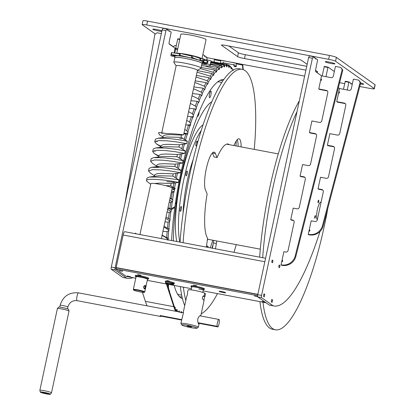 <?xml version="1.0" encoding="UTF-8"?>
<svg xmlns="http://www.w3.org/2000/svg" width="415" height="415" viewBox="0 0 415 415"><rect width="100%" height="100%" fill="white"/><g stroke="black" fill="none" stroke-linecap="round" stroke-linejoin="round"><path stroke-width="0.62" d="M161.933 30.902A4.954 0.508 -167.9 0 0 156.533 29.491A4.954 0.508 -167.9 0 0 152.793 29.195A4.954 0.508 -167.9 0 0 152.902 29.341A4.954 0.508 -167.9 0 0 156.88 30.591A4.954 0.508 -167.9 0 0 161.829 31.384M334.801 63.666A4.954 0.508 -167.9 0 0 329.603 62.157A4.954 0.508 -167.9 0 0 325.22 61.736A4.954 0.508 -167.9 0 0 325.329 61.882A4.954 0.508 -167.9 0 0 330.532 63.391A4.954 0.508 -167.9 0 0 334.91 63.811A4.954 0.508 -167.9 0 0 334.801 63.666M360.453 83.96A4.954 0.508 -167.9 0 0 363.68 84.167A4.954 0.508 -167.9 0 0 363.571 84.022A4.954 0.508 -167.9 0 0 360.692 83.042M207.033 57.68L304.636 76.095M339.641 82.704L344.668 83.648M359.784 86.502L369.734 88.379A5.945 0.612 -167.9 0 0 374.32 88.758A5.945 0.612 -167.9 0 0 374.19 88.582L335.559 61.249A5.945 0.612 -167.9 0 0 328.639 59.303L146.739 24.983A5.945 0.612 -167.9 0 0 142.158 24.604A5.945 0.612 -167.9 0 0 142.288 24.781L155.319 33.999M374.19 88.582L375.015 84.727L336.383 57.395L335.559 61.249M328.639 59.303L329.463 55.449L147.564 21.123L146.739 24.983M169.081 43.736L173.278 46.708M305.907 70.156L244.508 58.567A5.945 0.612 12.1 0 1 237.593 56.622L221.563 45.282A5.945 0.612 12.1 0 1 221.434 45.111A5.945 0.612 12.1 0 1 226.014 45.484L294.608 58.427A5.945 0.612 12.1 0 1 301.523 60.372L307.152 64.356M315.545 70.291L317.553 71.712A5.945 0.612 12.1 0 1 317.683 71.883A5.945 0.612 12.1 0 1 316.1 71.966M169.024 30.679L167.427 29.522M315.493 58.318L313.89 57.161M206.011 56.845L204.413 55.693M352.299 84.204L350.877 83.332M237.593 56.622L238.418 52.767L228.893 46.029M238.418 52.767A5.945 0.612 -167.9 0 0 245.338 54.713L244.508 58.567M306.737 66.296L245.338 54.713M329.463 55.449A5.945 0.612 12.1 0 1 336.383 57.395M375.015 84.727A5.945 0.612 12.1 0 1 375.144 84.899L374.32 88.758M142.158 24.604L142.983 20.75A5.945 0.612 12.1 0 1 147.564 21.123M201.643 58.603A12.886 1.323 -167.9 0 0 192.98 55.755A12.886 1.323 -167.9 0 0 180.53 53.442M179.628 53.353A12.886 1.323 -167.9 0 0 176.899 53.41M176.759 53.39L180.852 34.295A12.886 1.323 12.1 0 1 192.83 35.508A12.886 1.323 12.1 0 1 205.965 39.482A12.886 1.323 12.1 0 1 206.053 39.695L201.991 58.624M177.449 53.494A12.191 1.255 -167.9 0 0 177.449 53.499A12.388 1.276 12.1 0 1 179.612 53.436M181.096 53.577A12.388 1.276 12.1 0 1 193.203 55.864A12.388 1.276 12.1 0 1 201.259 58.582M111.303 267.053L115.095 267.768A1.982 0.462 100.7 0 0 115.09 269.989L126.601 278.128L122.809 277.412L111.303 269.273A1.982 0.462 -79.3 0 1 111.303 267.053L162.146 29.896L162.971 28.256L166.763 28.972L167.437 29.449L167.437 30.342L167.774 29.641M169.009 30.752L171.198 32.111L169.216 41.811A1.982 0.462 -79.3 0 0 169.211 44.032L175.006 48.13L174.222 52.238L174.917 52.731L175.706 49.069L174.933 48.923M169.05 30.544L169.04 31.473L169.372 30.819M202.873 54.521L204.424 55.62L204.424 56.507L204.766 55.807M205.996 56.917L207.038 57.467L206.986 59.895L204.507 59.584L204.346 60.32M206.037 56.71L206.027 57.644L206.359 56.985M122.809 277.412A153.151 35.56 100.7 0 0 123.67 277.625L127.457 278.335A153.151 35.56 100.7 0 0 132.93 277.661M175.623 48.69A1.982 0.462 100.7 0 0 175.701 48.363L177.682 39.109L177.838 38.777L179.809 39.15L177.838 38.777M136.094 233.842L135.451 233.095L135.321 233.697M175.706 49.069L175.861 48.737L175.006 48.576L177.506 49.899M166.763 28.972L165.938 30.611L162.146 29.896M115.095 267.768L165.938 30.611M126.601 278.128A153.151 35.56 100.7 0 0 127.457 278.335M135.373 233.443L136.146 233.588M257.772 294.692L261.564 295.407A1.982 0.462 100.7 0 0 261.559 297.628L273.065 305.767L269.278 305.051L257.772 296.912A1.982 0.462 -79.3 0 1 257.772 294.692L308.615 57.535L309.44 55.895L313.226 56.611L313.906 57.088L313.922 57.986L314.243 57.28M315.478 58.391L317.667 59.75L315.68 69.45A1.982 0.462 -79.3 0 0 315.68 71.671L321.475 75.769L320.691 79.877L321.257 80.277M315.519 58.183L315.509 59.112L315.836 58.458M343.459 89.287L345.264 81.247L349.057 81.963L350.893 83.259L350.914 84.157L351.23 83.446M318.098 202.795A1.349 0.311 -79.3 0 1 318.087 201.353A1.349 0.311 -79.3 0 1 318.627 200.16A1.349 0.311 -79.3 0 1 318.658 200.17A1.349 0.311 -79.3 0 1 318.673 201.612A1.349 0.311 -79.3 0 1 318.129 202.805A1.349 0.311 -79.3 0 1 318.098 202.795M314.793 218.217A1.349 0.311 -79.3 0 1 314.777 216.78A1.349 0.311 -79.3 0 1 315.322 215.582A1.349 0.311 -79.3 0 1 315.353 215.598A1.349 0.311 -79.3 0 1 315.364 217.035A1.349 0.311 -79.3 0 1 314.824 218.233A1.349 0.311 -79.3 0 1 314.793 218.217M317.33 219.727A9.021 2.096 -79.3 0 1 317.278 210.057A9.021 2.096 -79.3 0 1 320.904 202.105A9.021 2.096 -79.3 0 1 321.091 202.178M322.18 75.955L324.307 66.416L328.099 67.131L334.329 71.541M269.278 305.051A153.151 35.56 100.7 0 0 270.134 305.264L273.926 305.974A153.151 35.56 100.7 0 0 319.975 231.56M324.307 66.416L328.089 67.131M345.264 81.247L349.046 81.963M281.842 261.082L282.61 261.227L281.915 260.734L281.007 264.972L281.749 265.268M309.061 230.6L309.829 230.74L309.134 230.247L308.226 234.491L308.968 234.781M349.057 81.963L348.901 82.294L345.109 81.579M347.246 90.003L348.901 82.294M338.375 87.726L339.434 88.473L338.65 92.581L339.216 92.981M328.099 67.131L327.938 67.463L324.151 66.748M325.967 76.671L327.938 67.463M313.226 56.611L312.402 58.25L308.615 57.535M261.564 295.407L312.402 58.25M273.065 305.767A153.151 35.56 100.7 0 0 273.926 305.974M264.796 294.453L263.971 293.872L263.452 296.3L264.277 296.881L264.796 294.453L263.888 294.282M271.26 301.824L272.084 302.405L272.603 299.978L271.784 299.397L271.26 301.824M272.992 260.636L272.167 260.055L271.716 262.176L272.536 262.757L272.992 260.636L272.084 260.464M278.704 267.12L279.523 267.701L279.98 265.579L279.155 264.998L278.704 267.12M279.98 265.579L279.067 265.408M272.603 299.978L271.695 299.806M257.85 294.328L116.553 267.665A0.394 0.384 -54.7 0 1 116.257 267.208L123.162 235.009A3.963 0.918 -79.3 0 1 124.718 231.695L265.579 258.275M116.838 267.908A0.394 0.384 125.3 0 1 116.817 267.898L116.408 267.608M176.271 45.702L175.083 45.479L173.133 46.807M161.357 33.568L157.124 32.769L154.899 34.289L124.775 204.216M338.853 91.627A0.794 0.768 125.3 0 1 339.418 92.701A0.794 0.768 125.3 0 1 338.547 93.173L336.726 101.659L337.385 102.121L344.964 103.553L344.305 103.091A1.982 1.919 125.3 0 1 345.788 105.374L339.75 133.526A1.982 1.919 125.3 0 1 337.442 135.093L329.863 133.666L327.383 145.234L328.042 145.701L333.727 146.77L333.069 146.308A1.982 1.919 125.3 0 1 334.552 148.591L328.514 176.743A1.982 1.919 125.3 0 1 326.206 178.315L320.525 177.241L318.04 188.809L318.699 189.276L322.491 189.987L321.833 189.525A1.982 1.919 125.3 0 1 323.316 191.808L317.278 219.96A1.982 1.919 125.3 0 1 314.969 221.532L311.183 220.816L309.279 229.687A0.794 0.768 125.3 0 1 309.818 230.766A0.794 0.768 125.3 0 1 308.926 231.222M309.787 230.045L309.279 229.687M339.46 88.535L349.01 90.335A1.982 1.919 125.3 0 0 351.318 88.763L353.388 79.125L358.69 80.126L360.765 82.772L323.181 225.988A11.895 11.506 125.3 0 1 309.46 234.874L308.516 234.698M309.46 234.874L308.267 234.309M360.765 82.772L360.106 82.31L322.528 225.521L323.181 225.988M309.056 231.238A0.794 0.768 125.3 0 1 308.999 230.885M322.865 190.101A1.982 1.919 -54.7 0 0 322.491 189.987M334.106 146.884A1.982 1.919 -54.7 0 0 333.727 146.77M345.342 103.667A1.982 1.919 -54.7 0 0 344.964 103.553M338.656 92.587A0.794 0.768 125.3 0 1 339.429 92.083M360.106 82.31L358.69 80.126M336.726 101.659L344.305 103.091M327.383 145.234L333.069 146.308M318.04 188.809L321.833 189.525M308.807 234.413A11.895 11.506 -54.7 0 0 322.528 225.521M320.894 78.923A0.794 0.768 125.3 0 1 321.459 79.996A0.794 0.768 125.3 0 1 320.588 80.469L318.767 88.95L319.425 89.417L327.004 90.849L326.346 90.382A1.982 1.919 125.3 0 1 327.829 92.669L321.791 120.817A1.982 1.919 125.3 0 1 319.483 122.389L311.904 120.957L309.424 132.53L310.083 132.992L315.768 134.066L315.11 133.599A1.982 1.919 125.3 0 1 316.593 135.887L310.555 164.039A1.982 1.919 125.3 0 1 308.246 165.606L302.561 164.537L300.081 176.105L300.74 176.567L304.532 177.283L303.873 176.816A1.982 1.919 125.3 0 1 305.352 179.104L299.319 207.256A1.982 1.919 125.3 0 1 297.01 208.823L293.223 208.112L290.744 219.68L291.397 220.142L293.296 220.5L292.637 220.038A1.982 1.919 125.3 0 1 294.116 222.321L288.083 250.473A1.982 1.919 125.3 0 1 285.774 252.045L283.881 251.687L282.06 260.169A0.794 0.768 125.3 0 1 282.599 261.253A0.794 0.768 125.3 0 1 281.707 261.709M282.568 260.527L282.06 260.169M321.501 75.826L331.051 77.631A1.982 1.919 125.3 0 0 333.359 76.059L335.424 66.416L340.731 67.417L342.816 70.088L295.885 256.335A11.895 11.506 125.3 0 1 282.133 265.341L281.297 265.18M282.133 265.341L281.048 264.791M342.816 70.088L342.162 69.627L295.226 255.873L295.885 256.335M281.837 261.725A0.794 0.768 125.3 0 1 281.78 261.372M293.67 220.614A1.982 1.919 -54.7 0 0 293.296 220.5M304.906 177.397A1.982 1.919 -54.7 0 0 304.532 177.283M316.142 134.18A1.982 1.919 -54.7 0 0 315.768 134.066M327.383 90.963A1.982 1.919 -54.7 0 0 327.004 90.849M320.696 79.877A0.794 0.768 125.3 0 1 321.469 79.379M342.162 69.627L340.731 67.417M318.767 88.95L326.346 90.382M309.424 132.53L315.11 133.599M300.081 176.105L303.873 176.816M290.744 219.68L292.637 220.038M281.479 264.874A11.895 11.506 -54.7 0 0 295.226 255.873M222.99 63.703A1.287 0.737 -159.7 0 0 221.257 63.381M236.285 66.229A1.287 0.737 -159.7 0 0 234.257 66.161M237.857 63.495L231.969 62.281M224.769 60.896L218.913 59.921M327.881 208.081A124.894 29.003 -79.3 0 1 307.961 283.72A124.894 29.003 -79.3 0 1 275.42 329.795L272.39 329.225A124.894 29.003 -79.3 0 1 259.94 301.632M259.66 257.16A124.894 29.003 -79.3 0 1 286.163 129.848A124.894 29.003 -79.3 0 1 299.329 100.85M275.42 329.795A124.894 29.003 -79.3 0 1 262.975 302.203M262.69 257.731A124.894 29.003 -79.3 0 1 289.198 130.419A124.894 29.003 -79.3 0 1 297.015 111.645M229.402 144.69A48.866 11.345 100.7 0 0 228.058 144.036A48.866 11.345 100.7 0 0 218.596 154.276A48.866 11.345 100.7 0 0 217.107 157.565L215.401 153.524A19.904 4.622 100.7 0 0 214.109 152.139A19.904 4.622 100.7 0 0 210.255 156.31A19.904 4.622 100.7 0 0 205.435 189.878L207.137 193.919A48.866 11.345 100.7 0 0 207.609 238.293L206.343 247.096M233.956 252.31A124.894 29.003 100.7 0 0 236.275 244.637M254.25 149.379A124.894 29.003 100.7 0 0 242.158 69.326A124.894 29.003 100.7 0 0 217.974 95.497A124.894 29.003 100.7 0 0 183.108 242.713M242.158 69.326L239.123 68.755A124.894 29.003 100.7 0 0 214.944 94.926A124.894 29.003 100.7 0 0 180.079 242.142M183.394 287.185A124.894 29.003 100.7 0 0 185.821 300.491M201.213 313.813A124.894 29.003 100.7 0 0 217.486 293.618M215.416 248.813A19.904 4.622 100.7 0 0 216.355 243.481L216.723 240.949M241.141 146.905A19.827 4.601 100.7 0 0 238.988 138.818A19.827 4.601 100.7 0 0 235.149 142.973L233.91 145.541M180.359 286.615A124.894 29.003 100.7 0 0 184.722 305.611M238.106 146.334A19.827 4.601 100.7 0 0 237.261 139.658M217.107 157.565L214.078 156.995L212.381 152.974M212.387 248.237A19.904 4.622 100.7 0 0 213.326 242.91L213.689 240.378M176.116 203.018A67.401 15.651 -79.3 0 1 176.188 202.421M208.091 247.428A3.372 0.783 100.7 0 0 207.723 245.976A3.372 0.783 100.7 0 0 207.552 246.017A3.372 0.783 100.7 0 0 206.857 247.195M236.296 140.903A111.609 25.917 -79.3 0 1 235.959 145.93M207.77 239.263A89.209 20.714 -79.3 0 1 207.261 240.71M162.13 235.098L166.638 237.655A126.876 29.46 -79.3 0 1 167.146 231.643L162.929 231.383M164.039 226.206L167.468 228.25A126.876 29.46 -79.3 0 1 168.117 222.067L164.963 221.906M166.005 217.029L168.521 218.591A126.876 29.46 -79.3 0 1 169.32 212.278L167.048 212.179M176.432 311.395L177.086 310.892A125.688 29.185 100.7 0 0 178.217 311.732M175.996 310.757L176.603 310.451A125.688 29.185 100.7 0 1 175.14 308.734L175.109 308.76M167.982 287.061L168.417 286.77A125.688 29.185 100.7 0 0 168.843 289.722M167.442 285.396L168.236 285.287A125.688 29.185 100.7 0 1 168.122 284.306M166.638 237.655L168.065 238.122A125.688 29.185 100.7 0 1 168.651 231.072L167.146 231.643M167.468 228.25L168.864 228.826A125.688 29.185 100.7 0 1 169.626 221.579L168.117 222.067M168.521 218.591L169.891 219.276A125.688 29.185 100.7 0 1 170.824 211.873L169.32 212.278M182.46 298.665A111.609 25.917 -79.3 0 1 180.779 297.794A111.609 25.917 -79.3 0 1 174.201 285.453M171.592 240.539A111.609 25.917 -79.3 0 1 174.782 207.552L171.416 209.663L171.099 211.515A15.858 3.605 15 0 0 167.619 209.502M170.824 211.873L171.099 211.515M169.626 221.579L170.192 219.276L169.891 219.276M168.651 231.072L169.18 228.727L168.864 228.826M167.909 240.301L168.391 237.925L168.065 238.122M168.417 286.77L168.604 284.54L168.236 285.287M169.528 291.844L169.46 290.417L169.092 291.237M175.14 308.734L175.042 307.027L174.699 308.101M177.086 310.892L176.935 309.325L176.603 310.451M179.207 312.262L179.353 311.323L179 310.845L178.689 312.007M181.495 312.837L181.62 311.904L181.231 311.577L180.935 312.77M167.888 208.257L171.416 209.663M173.818 207.261L174.782 207.552M173.439 240.892A89.209 20.714 -79.3 0 1 176.297 203.054L175.338 203.651M176.297 203.054L175.452 202.894M169.906 221.154A15.858 4.798 14 0 0 165.694 218.482M168.931 230.579A15.858 5.966 13 0 0 163.837 227.161M168.189 239.74A15.858 7.097 12 0 0 162.047 235.507M168.672 285.919A15.858 12.746 4.5 0 0 168.257 285.24M169.569 291.683A15.858 13.441 2.6 0 0 169.356 291.309M175.322 307.79A15.858 15.339 -13.4 0 0 174.985 307.209M177.252 309.948A15.858 15.578 -24.2 0 0 176.915 309.382M209.233 96.493A3.372 0.783 100.7 0 0 209.601 97.701A3.372 0.783 100.7 0 0 210.675 95.875A3.372 0.783 100.7 0 0 211.214 92.291A3.372 0.783 100.7 0 0 210.851 91.082A3.372 0.783 100.7 0 0 209.777 92.908A3.372 0.783 100.7 0 0 209.233 96.493M197.416 116.086A3.372 0.783 100.7 0 0 197.639 116.335A3.372 0.783 100.7 0 0 199.236 111.588M168.08 207.635L169.802 208.74A126.876 29.46 -79.3 0 1 170.736 202.333L169.17 202.281M170.093 197.971L171.291 198.759A126.876 29.46 -79.3 0 1 172.36 192.306L171.312 192.275M173.237 187.373A126.876 29.46 -79.3 0 1 174.186 182.258L166.861 181.64M175.109 177.553A126.876 29.46 -79.3 0 1 175.955 173.418M177.148 167.836A126.876 29.46 -79.3 0 1 178.066 163.723M179.353 158.224A126.876 29.46 -79.3 0 1 180.38 153.996M181.723 148.72A126.876 29.46 -79.3 0 1 182.911 144.238M184.13 139.824A126.876 29.46 -79.3 0 1 185.821 133.957L183.84 133.853M184.774 129.496L186.781 130.756A126.876 29.46 -79.3 0 1 188.545 125.123L185.749 124.951M186.729 120.371L189.541 122.067A126.876 29.46 -79.3 0 1 191.367 116.703L187.575 116.428M188.597 111.651L192.389 113.809A126.876 29.46 -79.3 0 1 194.256 108.756L189.313 108.325M190.361 103.418L195.304 106.038A126.876 29.46 -79.3 0 1 197.203 101.327L190.947 100.684M192.005 95.761L198.266 98.806A126.876 29.46 -79.3 0 1 200.191 94.464L192.482 93.536M193.504 88.763L201.259 92.161A126.876 29.46 -79.3 0 1 203.194 88.219L193.904 86.911M194.853 82.476L204.268 86.144A126.876 29.46 -79.3 0 1 206.193 82.621L195.2 80.847M196.036 76.946L207.261 80.79A126.876 29.46 -79.3 0 1 209.17 77.719L196.373 75.38M197.058 72.179L210.229 76.142A126.876 29.46 -79.3 0 1 212.112 73.538L197.405 70.581M200.3 68.553L213.149 72.226A126.876 29.46 -79.3 0 1 214.991 70.104L201.119 67.432M204.74 65.933L216.002 69.066A126.876 29.46 -79.3 0 1 217.792 67.443L208.652 65.918M210.519 64.434L218.767 66.68A126.876 29.46 -79.3 0 1 220.495 65.57L210.644 63.843M210.908 62.624L221.434 65.093A126.876 29.46 -79.3 0 1 223.083 64.496L210.986 62.25M211.111 61.653L223.976 64.309A126.876 29.46 -79.3 0 1 225.542 64.232L211.147 61.508L226.388 64.335A126.876 29.46 -79.3 0 1 226.419 64.341A126.876 29.46 -79.3 0 1 227.856 64.776L228.847 66.193A125.688 29.185 100.7 0 0 227.124 65.684L226.388 64.335M228.068 65.082L228.639 65.165A126.876 29.46 -79.3 0 1 230.003 66.125L230.968 67.562A125.688 29.185 100.7 0 0 229.371 66.447L228.639 65.165M230.434 66.768L230.73 66.799A126.876 29.46 -79.3 0 1 231.98 68.273L232.919 69.72A125.688 29.185 100.7 0 0 231.451 68.008L230.73 66.799M233.355 70.353L232.639 69.227A126.876 29.46 -79.3 0 1 232.649 69.248L233.157 70.042M169.802 208.74L171.245 208.797A125.688 29.185 100.7 0 1 172.235 202.017L170.736 202.333M171.291 198.759L172.604 199.651A125.688 29.185 100.7 0 1 173.854 192.083L172.36 192.306M173.449 189.069L174.274 189.702A125.688 29.185 100.7 0 1 174.388 189.038M175.529 182.87A125.688 29.185 100.7 0 0 174.539 188.197M177.464 173.2A125.688 29.185 100.7 0 0 176.406 178.372M179.591 163.505A125.688 29.185 100.7 0 0 178.434 168.656M181.92 153.778A125.688 29.185 100.7 0 0 180.634 159.038M184.468 144.021A125.688 29.185 100.7 0 0 182.999 149.53M185.821 133.957L187.227 134.32A125.688 29.185 100.7 0 0 185.547 140.135M186.781 130.756L187.865 132.198A125.688 29.185 100.7 0 1 189.93 125.584L188.545 125.123M189.541 122.067L190.589 123.556A125.688 29.185 100.7 0 1 192.726 117.263L191.367 116.703M192.389 113.809L193.406 115.344A125.688 29.185 100.7 0 1 195.595 109.41L194.256 108.756M195.304 106.038L196.29 107.604A125.688 29.185 100.7 0 1 198.515 102.069L197.203 101.327M198.266 98.806L199.221 100.399A125.688 29.185 100.7 0 1 201.472 95.3L200.191 94.464M201.259 92.161L202.183 93.769A125.688 29.185 100.7 0 1 204.45 89.137L203.194 88.219M204.268 86.144L205.16 87.757A125.688 29.185 100.7 0 1 207.422 83.623L206.193 82.621M207.261 80.79L208.128 82.403A125.688 29.185 100.7 0 1 210.369 78.793L209.17 77.719M210.229 76.142L211.069 77.745A125.688 29.185 100.7 0 1 213.279 74.679L212.112 73.538M213.149 72.226L213.969 73.808A125.688 29.185 100.7 0 1 216.127 71.313L214.991 70.104M216.002 69.066L216.801 70.617A125.688 29.185 100.7 0 1 218.897 68.703L217.792 67.443M218.767 66.68L219.545 68.2A125.688 29.185 100.7 0 1 221.574 66.882L220.495 65.57M221.434 65.093L222.196 66.566A125.688 29.185 100.7 0 1 224.131 65.85L223.083 64.496M223.976 64.309L224.728 65.726A125.688 29.185 100.7 0 1 226.564 65.622L225.542 64.232M172.235 202.017L172.863 199.848L172.604 199.651M223.83 79.457A111.609 25.917 -79.3 0 0 221.942 79.659A111.609 25.917 -79.3 0 0 174.917 206.608L171.245 208.797M232.919 69.72L232.737 70.664M230.968 67.562L231.124 69.129L231.451 68.008M228.847 66.193L228.701 67.137L229.059 67.609L229.371 66.447M226.564 65.622L226.44 66.55L226.829 66.877L227.124 65.684M224.131 65.85L224.033 66.763L224.448 66.939L224.728 65.726M221.574 66.882L221.491 67.769L221.942 67.795L222.196 66.566M218.897 68.703L218.84 69.564L219.312 69.44L219.545 68.2M216.127 71.313L216.091 72.137L216.589 71.857L216.801 70.617M213.279 74.679L213.263 75.468L213.782 75.042L213.969 73.808M210.369 78.793L210.379 79.535L210.913 78.964L211.069 77.745M207.422 83.623L207.453 84.312L207.998 83.597L208.128 82.403M204.45 89.137L204.502 89.775L205.057 88.919L205.16 87.757M201.472 95.3L201.55 95.881L202.11 94.89L202.183 93.769M198.515 102.069L198.614 102.588L199.179 101.478L199.221 100.399M195.595 109.41L195.714 109.861L196.274 108.631L196.29 107.604M192.726 117.263L192.866 117.647L193.421 116.304L193.406 115.344M189.93 125.584L190.091 125.901L190.635 124.453L190.589 123.556M187.227 134.32L187.404 134.559L187.943 133.023L187.865 132.198M173.854 192.083L174.507 190.003L174.274 189.702M211.821 101.737A89.209 20.714 -79.3 0 0 176.401 202.297L175.457 202.862M213.782 75.042A15.858 13.591 50.8 0 1 213.269 75.421M210.913 78.964A15.858 13.057 45.5 0 1 210.379 79.343M207.998 83.597A15.858 12.434 41.1 0 1 207.438 83.975M205.057 88.919A15.858 11.729 37.5 0 1 204.46 89.298M202.11 94.89A15.858 10.946 34.5 0 1 201.441 95.279M199.179 101.478A15.858 10.085 31.9 0 1 198.266 101.929M196.274 108.631A15.858 9.156 29.6 0 1 195.04 109.14M193.421 116.304A15.858 8.165 27.7 0 1 191.699 116.843M190.635 124.453A15.858 7.122 25.9 0 1 185.754 124.91M187.943 133.023A15.858 6.028 24.3 0 1 183.964 133.262M174.113 191.87A15.858 1.162 17 0 0 171.623 190.833M174.507 190.003A15.858 1.162 17 0 0 172.085 188.996M172.505 201.732A15.858 2.386 16 0 0 169.6 200.263M172.863 199.848A15.858 2.386 16 0 0 169.994 198.422M195.958 143.642A2.48 0.576 100.7 0 0 196.108 145.935A2.48 0.576 100.7 0 0 197.177 143.357A2.48 0.576 100.7 0 0 197.026 141.064A2.48 0.576 100.7 0 0 195.958 143.642M186.019 173.579A2.48 0.576 100.7 0 0 186.169 175.872A2.48 0.576 100.7 0 0 187.238 173.294A2.48 0.576 100.7 0 0 187.087 171.001A2.48 0.576 100.7 0 0 186.019 173.579M180.198 209.072A2.48 0.576 100.7 0 0 180.349 211.36A2.48 0.576 100.7 0 0 181.417 208.781A2.48 0.576 100.7 0 0 181.267 206.494A2.48 0.576 100.7 0 0 180.198 209.072M193.24 159.329A48.866 11.345 100.7 0 0 185.381 190.791A48.866 11.345 100.7 0 0 183.082 213.139M201.239 130.486A64.429 14.961 100.7 0 0 181.552 191.689A64.429 14.961 100.7 0 0 179.84 242.095M203.065 124.858A64.429 14.961 100.7 0 0 178.517 191.118A64.429 14.961 100.7 0 0 176.806 241.525M187.087 326.076L191.683 326.979L187.087 326.076M203.002 296.196L204.911 296.559A8.923 0.918 12.1 0 1 204.906 296.564L205.529 293.67A8.923 0.918 12.1 0 1 205.529 293.675A8.923 0.918 12.1 0 1 205.529 293.67L204.911 296.559A8.923 0.918 12.1 0 1 204.896 296.595L204.102 298.665L204.066 300.455A8.923 0.918 -167.9 0 0 204.081 300.419A8.923 0.918 -167.9 0 0 203.895 300.164A8.923 0.918 -167.9 0 0 203.106 299.76C201.918 297.929 202.193 296.642 203.931 295.905A8.923 0.918 12.1 0 1 204.107 295.978L204.725 293.089A8.923 0.918 12.1 0 0 195.029 290.505A8.923 0.918 12.1 0 0 188.083 289.929A8.923 0.918 12.1 0 1 188.083 289.929L187.466 292.819M199.138 323.363L198.79 323.98C197.986 323.29 197.649 321.635 197.779 319.016C198.733 316.598 199.667 315.488 200.57 315.685L200.694 315.991M183.497 312.454L180.893 323.482A8.923 0.918 12.1 0 1 188.799 324.245A8.923 0.918 12.1 0 1 198.152 326.968A8.923 0.918 12.1 0 1 198.339 327.222A8.923 0.918 12.1 0 1 198.271 327.305L196.866 328.198A7.729 0.794 12.1 0 1 189.681 327.388A7.729 0.794 12.1 0 1 181.967 325.106A7.729 0.794 12.1 0 1 181.827 324.976A7.729 0.794 12.1 0 1 188.275 325.474A7.729 0.794 12.1 0 1 196.762 327.907A7.729 0.794 12.1 0 1 196.866 328.198M205.529 293.664L204.642 293.498M181.827 324.976L180.919 323.581A8.923 0.918 12.1 0 1 180.893 323.482M187.523 292.84L187.461 292.829A8.923 0.918 12.1 0 1 187.466 292.824A8.923 0.918 12.1 0 1 187.476 292.788L187.476 292.788C187.632 293.882 187.357 295.169 186.651 296.647A8.923 0.918 -167.9 0 0 186.636 296.678L183.202 312.708M204.107 295.978L203.573 295.879M187.746 325.983L191.061 326.693M181.625 320.048L161.025 316.152A3.963 0.903 -79.3 0 1 160.569 316.463A3.963 0.903 -79.3 0 1 160.475 316.427A3.963 0.903 -79.3 0 1 160.18 315.54L181.734 319.623M198.095 322.72L217.087 326.315A3.963 0.903 -79.3 0 1 217.61 321.916A3.963 0.903 -79.3 0 1 218.949 319.446A3.963 0.903 -79.3 0 1 219.037 319.483A3.963 0.903 -79.3 0 1 219.208 322.839A3.963 0.903 -79.3 0 1 217.932 326.921L198.292 323.207M217.087 326.315L217.932 326.921M161.025 316.152L160.18 315.54M46.807 393.773A3.372 0.348 -167.9 0 0 48.633 393.851A3.372 0.348 -167.9 0 0 43.871 392.517A3.372 0.348 -167.9 0 0 42.045 392.44A3.372 0.348 -167.9 0 0 46.807 393.773M43.093 392.185A5.156 0.529 -167.9 0 0 40.302 392.092A5.156 0.529 -167.9 0 0 47.585 394.105A5.156 0.529 -167.9 0 0 50.365 394.25A5.156 0.529 -167.9 0 0 48.15 393.29A5.156 0.529 -167.9 0 0 43.093 392.185M50.365 394.25L51.47 392.875A5.945 0.612 -167.9 0 0 51.486 392.849A5.945 0.612 -167.9 0 0 43.082 390.494A5.945 0.612 -167.9 0 0 39.856 390.354A5.945 0.612 -167.9 0 0 39.856 390.385L40.302 392.092M51.486 392.849L69.009 311.094A5.945 0.612 -167.9 0 0 69.009 311.063A5.945 0.612 -167.9 0 0 60.606 308.739A5.945 0.612 -167.9 0 0 57.395 308.573A5.945 0.612 -167.9 0 0 57.379 308.604L39.856 390.354M69.009 311.063L68.563 309.362A5.156 0.529 -167.9 0 0 61.28 307.344A5.156 0.529 -167.9 0 0 58.499 307.204L57.395 308.573M145.011 285.644L143.611 286.832L144.347 288.726L145.209 287.46L144.908 285.613M144.472 289.042C143.154 287.279 143.419 286.065 145.255 285.385C145.961 287.056 145.701 288.275 144.472 289.042L144.446 288.752M134.408 290.448A5.452 0.56 -167.9 0 0 140.078 291.916A5.452 0.56 -167.9 0 0 144.264 292.31A5.452 0.56 -167.9 0 0 143.538 291.792A5.452 0.56 -167.9 0 0 137.334 290.225A5.452 0.56 -167.9 0 0 133.656 290.038A5.452 0.56 -167.9 0 0 134.408 290.448M133.656 290.038L133.355 289.577A5.846 0.602 12.1 0 1 133.334 289.509A5.846 0.602 12.1 0 1 137.583 289.826A5.846 0.602 12.1 0 1 143.953 291.455A5.846 0.602 12.1 0 1 144.773 291.958A5.846 0.602 12.1 0 1 144.731 292.015L144.264 292.31M160.921 146.173L156.59 144.021L154.743 141.894L155.345 139.253L157.882 138.252L167.131 137.002L181.065 137.334L181.547 135.072M162.768 137.562L163.131 135.964L165.435 134.906L170.259 134.616L181.355 135.103L183.653 134.725L197.457 70.322A10.904 1.121 12.1 0 0 195.927 69.383A10.904 1.121 12.1 0 0 184.053 66.348A10.904 1.121 12.1 0 0 176.136 65.752L161.777 132.738M165.684 185.666L170.679 185.79L171.162 183.529M154.432 183.482L159.874 183.072L170.97 183.56L178.486 182.46L177.127 182.175M146.765 181.184L146.495 180.774A15.858 1.629 12.1 0 1 146.448 180.592L147.035 178.014L149.571 177.018L158.821 175.763L172.754 176.095L173.237 173.833M154.458 176.328L154.821 174.731L157.124 173.672L161.949 173.382L173.045 173.869L180.561 172.77L181.09 170.316L171.224 168.578L161.466 167.437L151.651 167.328L149.11 168.324L148.513 170.964L152.523 169.647L160.942 169.891L170.7 171.032L180.561 172.77M156.538 167.157L158.706 166.306L160.896 166.073L174.829 166.405L175.317 164.143M156.424 167.152L156.896 165.035L159.204 163.982L164.029 163.692L175.12 164.174L182.642 163.079L183.165 160.626L173.304 158.888L163.541 157.747L153.726 157.638L151.19 158.634L150.588 161.274L154.603 159.957L163.017 160.2L172.775 161.342L182.642 163.079M153.726 157.638L162.976 156.382L176.909 156.714L177.392 154.453M158.613 156.948L158.976 155.345L161.279 154.287L166.104 154.001L177.2 154.484L184.716 153.389L185.246 150.935L175.379 149.198L165.621 148.056L155.807 147.948L153.265 148.944L152.668 151.584L156.678 150.266L165.097 150.505L174.855 151.651L184.716 153.389M160.693 147.771L162.862 146.926L165.051 146.692L178.984 147.024L179.472 144.762M160.688 147.258L161.051 145.655L163.36 144.596L168.184 144.311L179.275 144.794L186.797 143.699L187.321 141.245L180.924 137.178M158.457 167.229L157.591 166.565M162.613 147.844L161.746 147.185M176.126 65.809L173.89 62.395A13.877 1.427 12.1 0 1 173.849 62.234A13.877 1.427 12.1 0 1 183.923 62.992A13.877 1.427 12.1 0 1 199.039 66.856A13.877 1.427 12.1 0 1 200.985 68.055A13.877 1.427 12.1 0 1 200.881 68.179L197.447 70.379M173.849 62.234L174.84 57.607A13.877 1.427 12.1 0 1 184.914 58.365A13.877 1.427 12.1 0 1 200.03 62.229A13.877 1.427 12.1 0 1 201.975 63.428L200.985 68.055M158.504 132.883L158.821 132.675A13.877 1.427 12.1 0 1 159.583 132.504L158.504 132.883L159.568 134.891M146.448 180.592A15.858 1.629 12.1 0 1 146.479 180.525C146.874 177.677 168.962 180.426 176.074 181.967L178.486 182.46L179.01 180.006L176.598 179.513L159.386 177.127L149.571 177.018M158.846 155.864L154.515 153.711L152.668 151.584M150.546 173.211L148.513 170.964M152.627 163.52L150.588 161.274M155.231 151.376L154.126 150.619M154.743 141.894L158.758 140.576L167.172 140.815L176.93 141.961L186.797 143.699M157.306 141.686L156.206 140.929M157.882 138.252L167.696 138.366L177.459 139.507L187.056 141.204M139.943 234.568L150.878 183.56A10.904 1.121 12.1 0 1 157.638 183.949A10.904 1.121 12.1 0 1 169.185 186.667A10.904 1.121 12.1 0 1 170.674 187.186A10.904 1.121 12.1 0 1 172.204 188.13L161.378 238.615M136.042 276.878A5.929 0.607 12.1 0 1 135.985 276.764A5.929 0.607 12.1 0 1 140.291 277.09A5.929 0.607 12.1 0 1 146.749 278.74A5.929 0.607 12.1 0 1 147.579 279.248A5.929 0.607 12.1 0 1 147.481 279.331M133.334 289.509L136.063 276.784A5.846 0.602 12.1 0 1 140.312 277.101A5.846 0.602 12.1 0 1 146.682 278.73A5.846 0.602 12.1 0 1 147.501 279.233L144.773 291.958M161.627 133.428A10.904 1.121 12.1 0 1 166.897 133.583C172.915 133.729 177.926 134.087 181.936 134.657L183.57 134.761M150.863 183.643L150.718 184.312M169.185 186.667L175.057 188.581A13.877 1.427 12.1 0 1 175.006 188.882A13.877 1.427 12.1 0 1 172.018 188.991M146.479 180.525L146.775 181.199L150.666 184.276M175.057 188.581L175.006 188.882M166.897 133.583L159.583 132.504M179.617 138.496C181.588 138.662 182.522 138.569 182.413 138.221M201.929 63.661A14.074 1.447 -167.9 0 0 202.172 63.469A14.074 1.447 -167.9 0 0 199.081 61.845A14.074 1.447 -167.9 0 0 183.938 58.167A14.074 1.447 -167.9 0 0 174.648 57.566A14.074 1.447 -167.9 0 0 174.788 57.846M202.172 63.469L202.504 61.923A14.074 1.447 -167.9 0 0 199.413 60.305A14.074 1.447 -167.9 0 0 184.27 56.627A14.074 1.447 -167.9 0 0 174.98 56.025L174.648 57.566M147.652 278.911A5.945 0.612 -167.9 0 0 147.683 278.87A5.945 0.612 -167.9 0 0 140.633 276.748A5.945 0.612 -167.9 0 0 136.053 276.374A5.945 0.612 -167.9 0 0 136.058 276.426M147.59 279.186A6.739 0.695 -167.9 0 0 148.456 279.036A6.739 0.695 -167.9 0 0 140.467 276.634A6.739 0.695 -167.9 0 0 135.274 276.208A6.739 0.695 -167.9 0 0 136.001 276.701M202.375 62.525L207.656 63.013L202.904 61.996L203.423 60.808L199.688 60.331L192.653 57.83L191.611 57.644L191.906 58.09L191.346 58.027L179.939 55.325L181.786 56.175L171.343 54.531L175.483 55.62L170.84 55.823L174.871 56.513M202.23 63.189L203.189 63.329L202.261 63.044M207.936 61.098L203.687 60.191M203.952 58.94L203.537 60.87L203.838 58.878L200.097 58.401L193.068 55.906L192.021 55.719L191.616 57.638M179.529 53.826L171.437 52.586L171.022 54.515M191.932 56.134L179.638 53.307L179.228 55.237M191.346 58.027L191.756 56.103M200.097 58.401L199.688 60.331M198.827 289.011A5.945 0.612 -167.9 0 0 203.407 289.385A5.945 0.612 -167.9 0 0 196.357 287.268A5.945 0.612 -167.9 0 0 191.777 286.889L191.133 289.888M203.34 289.701A6.739 0.695 -167.9 0 0 204.18 289.551A6.739 0.695 -167.9 0 0 196.196 287.149A6.739 0.695 -167.9 0 0 190.999 286.724A6.739 0.695 -167.9 0 0 191.709 287.211M172.806 284.908A3.766 0.389 -167.9 0 0 173.128 284.861A3.766 0.389 -167.9 0 0 170.498 283.87A3.766 0.389 -167.9 0 0 166.14 283.16A3.766 0.389 -167.9 0 0 165.798 283.289A3.766 0.389 -167.9 0 0 168.817 284.285A3.766 0.389 -167.9 0 0 172.806 284.908M165.798 283.289L165.647 283.056A3.963 0.41 12.1 0 1 165.637 283.009A3.963 0.41 12.1 0 1 166.005 282.921A3.963 0.41 12.1 0 1 170.399 283.627A3.963 0.41 12.1 0 1 173.387 284.674A3.963 0.41 12.1 0 1 173.361 284.711L173.128 284.861M325.645 216.604A8.72 2.023 100.7 0 0 326.538 213.284A8.72 2.023 100.7 0 0 326.61 212.937M201.493 65.679A33.314 3.424 -167.9 0 0 210.348 65.233A33.314 3.424 -167.9 0 0 210.286 64.916A33.314 3.424 -167.9 0 0 210.229 64.823A2.677 0.275 -167.9 0 0 206.146 63.749L203.677 63.438L206.878 64.289L204.413 64.413A15.07 1.551 12.1 0 1 201.789 64.304M210.348 65.233L211.173 61.379A33.314 3.424 -167.9 0 0 211.111 61.062A33.314 3.424 -167.9 0 0 211.053 60.969A2.677 0.275 -167.9 0 0 206.971 59.895L206.784 60.766M170.539 283.461A3.963 0.41 -167.9 0 0 173.595 283.71A3.963 0.41 -167.9 0 0 168.895 282.299A3.963 0.41 -167.9 0 0 165.844 282.05L165.637 283.009M173.548 283.938A4.56 0.467 -167.9 0 0 174.175 283.834A4.56 0.467 -167.9 0 0 168.775 282.21A4.56 0.467 -167.9 0 0 165.258 281.925A4.56 0.467 -167.9 0 0 165.793 282.273M222.762 63.552A1.229 0.768 21.7 0 1 222.201 63.547A1.229 0.768 21.7 0 1 221.548 63.298M220.676 63.277A1.229 0.768 21.7 0 1 220.671 63.23L220.707 60.258M236.026 66.058A1.229 0.768 21.7 0 1 235.466 66.052A1.229 0.768 21.7 0 1 234.812 65.798M242.868 69.502L242.552 65.814A1.188 0.742 -158.3 0 0 241.348 64.807L236.083 63.817L236.28 66.177A1.229 0.768 21.7 0 1 236.249 66.41A1.229 0.768 21.7 0 1 235.175 66.773A1.229 0.768 21.7 0 1 233.936 65.736L233.853 64.818L222.943 62.758L223.021 63.677A1.229 0.768 21.7 0 1 223.021 63.708M236.083 63.817L236.322 63.205M167.022 284.099L174.046 305.829A129.651 30.108 100.7 0 0 176.308 311.375M215.442 59.267L215.198 59.874L220.469 60.87M215.198 59.874A1.188 0.742 -158.3 0 0 214.161 60.222A1.188 0.742 -158.3 0 0 214.13 60.45L214.27 62.084M242.251 64.325A1.188 0.742 21.7 0 1 242.837 65.093L243.226 69.621M214.415 59.729A1.188 0.742 21.7 0 1 214.446 59.506A1.188 0.742 21.7 0 1 214.892 59.163M175.54 311.229A130.642 30.337 -79.3 0 1 173.792 306.706L166.446 283.99M147.112 305.85A130.642 30.337 -79.3 0 1 145.369 301.342L142.438 292.29M222.943 62.758L223.229 62.037M233.853 64.818L234.143 64.097M257.632 296.58L254.291 295.942L257.663 296.73M264.806 301.892L262.098 301.466L265.325 302.255M121.346 271.094L122.721 271.202L119.23 270.456L121.346 271.094M129.153 276.618L130.528 276.727L127.042 275.98L129.153 276.618M219.167 291.408A3.372 0.348 -167.9 0 0 222.705 292.435A3.372 0.348 -167.9 0 0 225.682 292.72A3.372 0.348 -167.9 0 0 225.61 292.622A3.372 0.348 -167.9 0 0 222.072 291.595A3.372 0.348 -167.9 0 0 219.094 291.309A3.372 0.348 -167.9 0 0 219.167 291.408M193.432 285.141L196.694 285.8L193.432 285.141M166.861 280.597L169.356 281.1L166.861 280.597M137.728 274.631L140.986 275.29L137.728 274.631M204.33 288.871A6.801 0.7 -167.9 0 0 204.403 288.793A6.801 0.7 -167.9 0 0 204.258 288.591A6.801 0.7 -167.9 0 0 197.12 286.521A6.801 0.7 -167.9 0 0 191.108 285.94A6.801 0.7 -167.9 0 0 191.149 286.044M174.326 283.149A4.617 0.477 -167.9 0 0 174.419 283.077A4.617 0.477 -167.9 0 0 174.321 282.942A4.617 0.477 -167.9 0 0 169.47 281.536A4.617 0.477 -167.9 0 0 165.388 281.142A4.617 0.477 -167.9 0 0 165.414 281.214M148.601 278.366A6.801 0.7 -167.9 0 0 148.7 278.278A6.801 0.7 -167.9 0 0 148.549 278.081A6.801 0.7 -167.9 0 0 141.416 276.006A6.801 0.7 -167.9 0 0 135.399 275.43A6.801 0.7 -167.9 0 0 135.425 275.513M126.362 276.411A2.381 0.55 -79.3 0 1 126.3 276.411A2.381 0.55 -79.3 0 1 126.248 276.39L115.723 268.946L115.967 267.779L116.267 267.8L257.808 294.515M257.622 295.688L257.622 294.474M116.267 267.8L116.024 268.956L257.373 295.63M116.024 268.956L115.718 268.936M221.626 45.007L221.563 45.282M115.09 269.989L111.303 269.273M179.737 39.498L177.682 39.109M175.701 48.363L177.755 48.752M261.559 297.628L257.772 296.912M123.162 235.009L264.837 261.746M116.553 267.665L116.916 267.924M215.401 153.524L212.402 152.959M216.355 243.481L213.326 242.91M213.04 244.741A110.125 25.574 -79.3 0 1 211.915 248.149M210.301 247.843A108.31 25.149 100.7 0 0 212.786 240.207M182.05 296.917A110.125 25.574 -79.3 0 1 179.363 296.549M177.511 294.027A108.31 25.149 100.7 0 0 181.62 294.873M220.168 80.297A110.125 25.574 -79.3 0 1 222.803 80.935M221.662 82.684A108.31 25.149 100.7 0 0 217.527 81.973M204.896 296.595L202.961 296.232M77.206 300.662A3.963 0.903 -79.3 0 1 77.107 300.668A3.963 0.903 -79.3 0 1 77.014 300.626A3.963 0.903 -79.3 0 1 76.998 296.398A3.963 0.903 -79.3 0 1 78.58 292.876C69.139 292.041 62.981 296.201 60.102 305.357L59.724 307.147M160.569 316.463L77.107 300.668C72.443 300.247 69.362 302.364 67.858 307.017A3.963 0.41 -167.9 0 0 67.775 306.903A3.963 0.41 -167.9 0 0 63.62 305.694A3.963 0.41 -167.9 0 0 60.102 305.357M193.068 55.906L192.653 57.83M200.933 58.562L200.518 60.491M202.894 58.681L202.484 60.606M204.04 60.263L203.625 62.193M207.334 60.87L206.924 62.8M202.987 62.587L202.857 63.199M171.146 54.583L170.887 55.812M171.753 52.601L171.343 54.531M180.354 53.4L179.939 55.325M186.693 54.899A11.895 1.224 12.1 0 1 191.958 56.02M210.229 64.823L211.053 60.969M206.146 63.749L206.328 62.909M203.931 63.443L204.092 62.691M204.59 60.367L204.761 59.589M204.413 64.413L204.569 63.703M220.671 63.23L220.956 62.515M233.936 65.736L234.221 65.015M241.348 64.807L241.592 64.201M145.369 301.342L173.792 306.706M242.837 65.093L242.552 65.814M115.728 268.925L115.972 267.789M126.248 276.39L135.762 278.185M147.263 280.353L191.393 288.679L147.258 280.369M266.077 302.789L203.08 290.899L266.051 302.768M278.273 153.913L226.569 144.155M260.293 249.171L207.474 239.206M226.419 64.341L226.092 64.278M198.339 327.222L199.086 323.726M200.741 315.997L204.081 300.419M187.466 292.824L188.083 289.929M78.58 292.876L183.207 312.682M199.854 315.831L218.949 319.446M67.858 307.017L67.474 308.807M147.579 279.248L147.673 278.818M135.985 276.764L136.079 276.333M150.36 173.091L154.582 175.753M152.435 163.401L156.657 166.062M154.515 153.711L158.738 156.372M156.59 144.021L160.812 146.682M159.495 134.849L162.893 136.992M170.534 185.63L175.28 188.664M172.614 175.939L179.01 180.006M158.763 166.296L151.651 167.328M174.689 166.249L181.09 170.316M176.769 156.559L183.165 160.626M162.919 146.915L155.807 147.948M178.844 146.869L185.246 150.935M148.456 279.036L148.643 278.159M135.274 276.208L135.456 275.363M203.345 62.618L203.189 63.329M208.065 61.088L207.656 63.013M192.021 55.719L191.611 57.644M171.11 54.567L170.84 55.823M204.18 289.551L204.367 288.69M190.999 286.724L191.185 285.862M173.595 283.71L173.387 284.674M202.764 292.378L203.407 289.385M321.08 202.24L320.582 202.147M203.677 63.438L203.843 62.67M165.258 281.925L165.44 281.09M174.175 283.834L174.362 282.978M214.446 59.506L214.161 60.222M135.762 278.195L126.3 276.411"/></g></svg>
